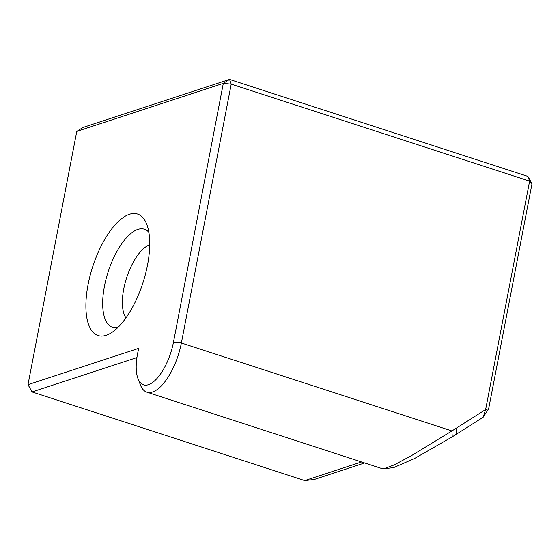<?xml version="1.0" encoding="UTF-8"?>
<svg xmlns="http://www.w3.org/2000/svg" width="560" height="560" viewBox="0 0 560 560"><rect width="100%" height="100%" fill="white"/><g stroke="black" fill="none" stroke-linecap="round" stroke-linejoin="round"><path stroke-width="0.84" d="M488.649 408.821L483.161 417.242L485.639 409.535L488.649 408.821L532 183.715L529.62 181.139L527.94 176.414L532 183.715M527.94 176.414L229.544 79.408L82.992 127.449L76.769 131.404L223.314 83.363L229.544 79.408L231.224 84.126L223.314 83.363L173.46 342.23A38.612 15.953 108 0 1 156.065 379.449A38.612 15.953 108 0 1 137.97 378.609A38.612 15.953 108 0 1 138.817 348.313L28 384.65L32.06 391.944L136.913 357.574M361.557 461.965L304.738 480.592L314.286 479.472L364.63 462.966M28 384.65L76.769 131.404M304.738 480.592L32.06 391.944M137.97 378.609L140.42 384.972A44.555 18.403 -72 0 0 146.86 392.161A44.555 18.403 -72 0 0 181.37 342.993L231.224 84.126L529.62 181.139L485.639 409.535L451.92 430.948L411.593 455.574L394.359 464.842L383.768 468.776L382.417 468.734M383.761 468.776L393.645 467.621L414.652 458.444L452.242 436.849L483.161 417.242M106.148 335.3A63.861 26.383 -72 0 0 111.587 332.626A63.861 26.383 -72 0 0 142.884 282.961A63.861 26.383 -72 0 0 146.776 224.378A63.861 26.383 -72 0 0 94.563 261.296A63.861 26.383 -72 0 0 106.148 335.3M149.716 244.818A40.096 16.562 -72 0 0 123.746 288.925A40.096 16.562 -72 0 0 125.986 317.821M452.242 436.849L451.92 430.948L181.37 342.993L173.46 342.23M456.316 428.155L456.428 434.224M148.869 232.337A51.555 21.301 -72 0 0 124.817 239.645A51.555 21.301 -72 0 0 104.454 286.132A51.555 21.301 -72 0 0 117.957 327.418M146.86 392.161L382.41 468.741"/></g></svg>
